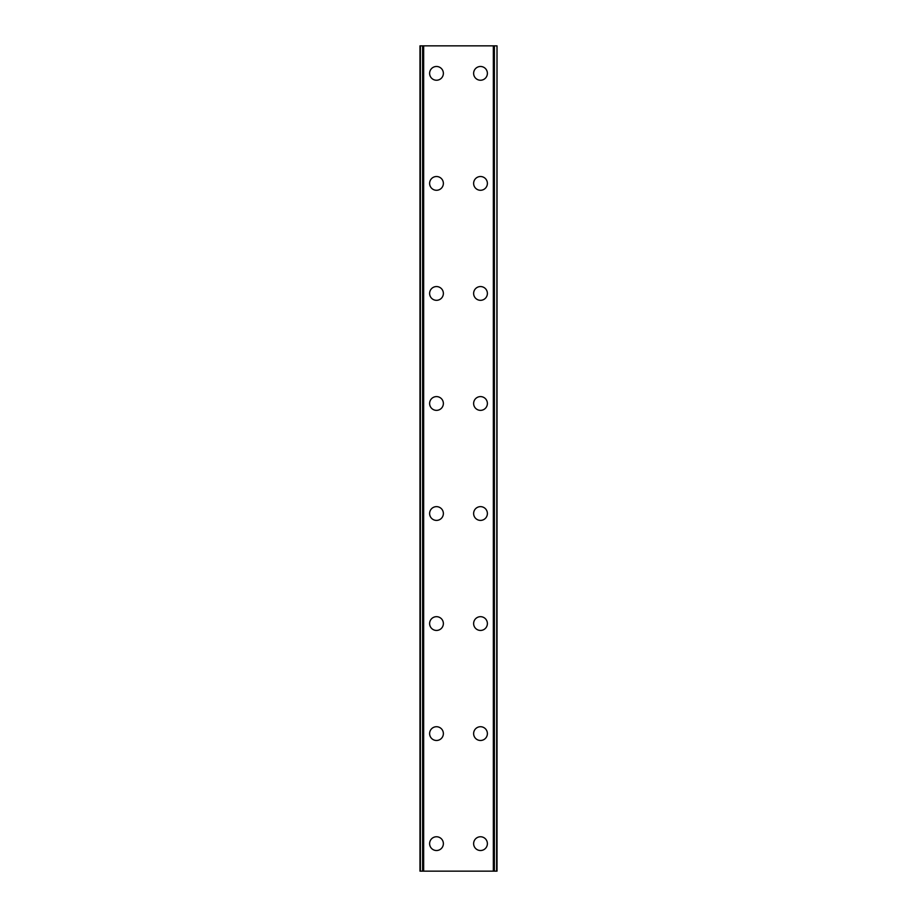 <?xml version="1.0" encoding="UTF-8"?>
<svg xmlns="http://www.w3.org/2000/svg" width="917" height="917" viewBox="0 0 917 917"><rect width="100%" height="100%" fill="white"/><g stroke="black" fill="none" stroke-linecap="round" stroke-linejoin="round"><path stroke-width="1.38" d="M429.615 843.64A6.877 6.877 0 0 1 436.492 836.763A6.877 6.877 0 0 1 443.37 843.64A6.877 6.877 0 0 1 436.492 850.518A6.877 6.877 0 0 1 429.615 843.64M429.615 733.6A6.877 6.877 0 0 1 436.492 726.722A6.877 6.877 0 0 1 443.37 733.6A6.877 6.877 0 0 1 436.492 740.477A6.877 6.877 0 0 1 429.615 733.6M429.615 623.56A6.877 6.877 0 0 1 436.492 616.683A6.877 6.877 0 0 1 443.37 623.56A6.877 6.877 0 0 1 436.492 630.438A6.877 6.877 0 0 1 429.615 623.56M429.615 513.52A6.877 6.877 0 0 1 436.492 506.642A6.877 6.877 0 0 1 443.37 513.52A6.877 6.877 0 0 1 436.492 520.398A6.877 6.877 0 0 1 429.615 513.52M429.615 403.48A6.877 6.877 0 0 1 436.492 396.603A6.877 6.877 0 0 1 443.37 403.48A6.877 6.877 0 0 1 436.492 410.358A6.877 6.877 0 0 1 429.615 403.48M429.615 293.44A6.877 6.877 0 0 1 436.492 286.562A6.877 6.877 0 0 1 443.37 293.44A6.877 6.877 0 0 1 436.492 300.317A6.877 6.877 0 0 1 429.615 293.44M429.615 183.4A6.877 6.877 0 0 1 436.492 176.523A6.877 6.877 0 0 1 443.37 183.4A6.877 6.877 0 0 1 436.492 190.278A6.877 6.877 0 0 1 429.615 183.4M429.615 73.36A6.877 6.877 0 0 1 436.492 66.483A6.877 6.877 0 0 1 443.37 73.36A6.877 6.877 0 0 1 436.492 80.237A6.877 6.877 0 0 1 429.615 73.36M473.63 843.64A6.877 6.877 0 0 1 480.508 836.763A6.877 6.877 0 0 1 487.385 843.64A6.877 6.877 0 0 1 480.508 850.518A6.877 6.877 0 0 1 473.63 843.64M473.63 733.6A6.877 6.877 0 0 1 480.508 726.722A6.877 6.877 0 0 1 487.385 733.6A6.877 6.877 0 0 1 480.508 740.477A6.877 6.877 0 0 1 473.63 733.6M473.63 623.56A6.877 6.877 0 0 1 480.508 616.683A6.877 6.877 0 0 1 487.385 623.56A6.877 6.877 0 0 1 480.508 630.438A6.877 6.877 0 0 1 473.63 623.56M473.63 513.52A6.877 6.877 0 0 1 480.508 506.642A6.877 6.877 0 0 1 487.385 513.52A6.877 6.877 0 0 1 480.508 520.398A6.877 6.877 0 0 1 473.63 513.52M473.63 403.48A6.877 6.877 0 0 1 480.508 396.603A6.877 6.877 0 0 1 487.385 403.48A6.877 6.877 0 0 1 480.508 410.358A6.877 6.877 0 0 1 473.63 403.48M473.63 293.44A6.877 6.877 0 0 1 480.508 286.562A6.877 6.877 0 0 1 487.385 293.44A6.877 6.877 0 0 1 480.508 300.317A6.877 6.877 0 0 1 473.63 293.44M473.63 183.4A6.877 6.877 0 0 1 480.508 176.523A6.877 6.877 0 0 1 487.385 183.4A6.877 6.877 0 0 1 480.508 190.278A6.877 6.877 0 0 1 473.63 183.4M473.63 73.36A6.877 6.877 0 0 1 480.508 66.483A6.877 6.877 0 0 1 487.385 73.36A6.877 6.877 0 0 1 480.508 80.237A6.877 6.877 0 0 1 473.63 73.36M496.624 45.85L419.986 45.85L419.986 871.15L497.014 871.15L497.014 45.85L496.624 871.15M422.599 45.85L422.599 871.15L422.599 45.85M497.014 45.85L497.014 871.15M494.401 871.15L494.401 45.85L494.401 871.15M419.986 871.15L419.986 45.85M420.376 45.85L420.376 871.15M423.665 45.85L423.665 871.15M493.335 45.85L493.335 871.15M422.76 45.85L422.76 871.15M494.24 45.85L494.24 871.15"/></g></svg>
